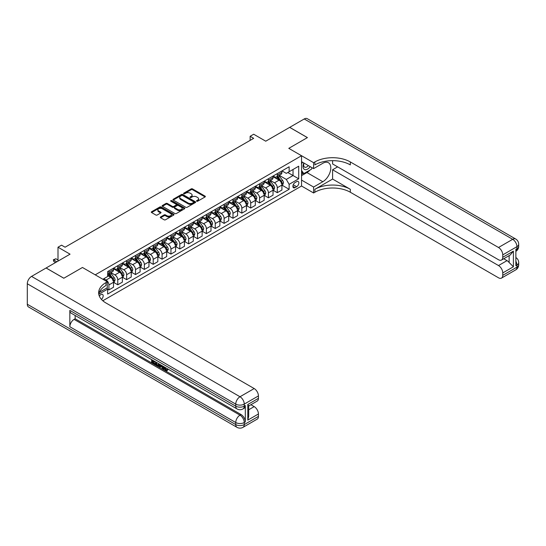<?xml version="1.0" encoding="UTF-8"?>
<svg xmlns="http://www.w3.org/2000/svg" width="546" height="546" viewBox="0 0 546 546"><rect width="100%" height="100%" fill="white"/><g stroke="black" fill="none" stroke-linecap="round" stroke-linejoin="round"><path stroke-width="0.82" d="M196.703 201.215A0.689 0.396 0 0 0 197.672 201.215L205.071 196.942A0.983 0.566 0 0 0 205.357 196.54A0.983 0.566 0 0 0 205.071 196.144L192.54 188.909A0.983 0.566 0 0 0 191.148 188.909L183.756 193.175A0.689 0.396 0 0 0 184.732 193.741L185.688 193.188A3.146 1.815 0 0 1 190.145 193.188L191.189 193.789A3.146 1.815 0 0 1 192.11 195.079A3.146 1.815 0 0 1 191.189 196.362L190.226 196.915A0.689 0.396 0 0 0 191.202 197.475L192.158 196.922A3.146 1.815 0 0 1 196.615 196.922L197.659 197.529A3.146 1.815 0 0 1 198.58 198.812A3.146 1.815 0 0 1 197.659 200.095L196.703 200.648A0.689 0.396 0 0 0 196.703 201.215L196.703 200.648M101.454 299.413A3.208 1.85 120 0 0 103.085 296.628A3.208 1.85 120 0 0 102.498 294.41A3.208 1.85 120 0 0 100.894 294.574A3.208 1.85 120 0 0 99.352 296.157M160.599 216.953A0.983 0.566 0 0 0 160.312 217.356A0.983 0.566 0 0 0 160.599 217.758L164.114 219.785A0.983 0.566 0 0 0 165.506 219.785L173.717 215.042A0.983 0.566 0 0 0 174.003 214.646A0.983 0.566 0 0 0 173.717 214.244L161.193 207.009A0.983 0.566 0 0 0 159.801 207.009L151.59 211.752A0.983 0.566 0 0 0 151.297 212.155A0.983 0.566 0 0 0 151.59 212.551L155.835 215.008A0.983 0.566 0 0 0 157.221 215.008L160.736 212.974A0.983 0.566 0 0 0 161.029 212.571A0.983 0.566 0 0 0 160.736 212.176L158.633 210.954A2.634 1.522 0 0 1 157.862 209.882A2.634 1.522 0 0 1 159.487 208.476A2.634 1.522 0 0 1 162.36 208.804L170.605 213.568A2.634 1.522 0 0 1 171.376 214.646A2.634 1.522 0 0 1 169.751 216.045A2.634 1.522 0 0 1 166.878 215.718L165.506 214.926A0.983 0.566 0 0 0 164.114 214.926L160.599 216.953L160.599 217.758M332.596 160.654L332.596 163.95L498.505 259.739A6.013 3.474 -120 0 0 501.515 260.032L510.21 255.016L513.39 251.14L513.39 266.776L502.757 272.918L502.757 275.334L516.939 267.144L516.939 265.097L515.874 265.711L515.874 249.338L516.939 248.723L516.939 246.676L502.757 254.866A6.013 3.474 -120 0 0 498.505 247.495L512.687 239.312L304.238 118.967L289.701 127.355L307.425 137.592L288.779 148.355L307.391 137.612L289.667 127.375L265.738 141.196L253.685 134.234L250.143 136.282L253.685 138.329L65.09 247.208L61.548 245.168L57.999 247.208L57.999 261.131M27.3 304.231L235.749 424.576A6.013 3.474 120 0 0 236.991 427.334L28.549 306.988A6.013 3.474 -60 0 1 27.3 304.231L27.3 283.763A6.013 3.474 -60 0 1 31.552 276.399L46.089 268.004L63.814 278.242L82.46 267.472L63.848 278.221L46.123 267.984L70.052 254.17L57.999 247.208M99.365 292.301L107.275 287.735L107.275 281.797L82.46 267.472L95.222 274.843L301.542 155.726L301.542 186.015L313.595 192.977L314.871 192.24A25.068 14.469 180 0 1 350.32 192.24L498.505 277.791A6.013 3.474 -120 0 0 501.515 278.085A6.013 3.474 -120 0 0 502.757 275.334M314.871 161.944A25.068 14.469 180 0 1 350.32 161.944L350.32 164.892A25.068 14.469 180 0 0 314.871 164.892L314.871 161.944L313.595 162.681L288.779 148.355L301.542 155.726M185.756 207.289A0.983 0.566 0 0 0 187.148 207.289L195.359 202.552A0.983 0.566 0 0 0 195.652 202.15A0.983 0.566 0 0 0 195.359 201.747L182.835 194.512A0.983 0.566 0 0 0 181.443 194.512L173.232 199.256A0.983 0.566 0 0 0 172.946 199.659A0.983 0.566 0 0 0 173.232 200.061L185.756 207.289M171.103 201.365A0.689 0.396 0 0 1 171.806 201.46L171.806 200.641L184.541 207.992A0.983 0.566 0 0 1 184.828 208.395A0.983 0.566 0 0 1 184.541 208.797L176.331 213.541A0.983 0.566 0 0 1 174.938 213.541L162.408 206.306L162.408 205.501A0.983 0.566 0 0 0 162.121 205.903A0.983 0.566 0 0 0 162.408 206.306M162.408 205.501L165.923 203.474A0.983 0.566 0 0 1 167.315 203.474L172.393 206.408A0.983 0.566 0 0 0 173.785 206.408L176.119 205.064A0.983 0.566 0 0 0 176.406 204.661A0.983 0.566 0 0 0 176.119 204.259L170.83 201.201A0.689 0.396 0 0 1 171.806 200.641M296.649 181.634L295.093 182.535A3.105 1.795 120 0 0 293.059 185.278A3.105 1.795 120 0 0 293.536 187.763A3.105 1.795 120 0 0 295.093 187.612L296.649 186.712A3.105 1.795 120 0 0 298.682 183.975A3.105 1.795 120 0 0 298.205 181.484A3.105 1.795 120 0 0 296.649 181.634M102.812 300.75L301.542 186.015M282.009 170.891L286.302 173.369L289.134 171.731L289.134 166.776L107.63 271.567L107.63 276.522L102.88 279.265M289.134 171.731L298.71 166.202L298.71 178.808L289.134 184.336L286.302 179.422L279.252 175.355M282.009 185.176L289.134 189.291L289.134 184.336M289.134 189.291L107.63 294.082L107.63 289.127L98.792 294.233M250.143 136.282L250.143 140.377M287.79 172.509L293.031 175.539L293.031 169.478L298.71 166.202M286.302 179.422L293.031 175.539L298.71 178.808M107.63 289.168L108.907 289.906L108.907 284.951A4.013 2.314 -120 0 0 106.067 280.043L103.801 278.733M108.907 289.906L113.513 287.244L113.513 282.289A4.013 2.314 -120 0 0 110.681 277.382L107.63 275.621M113.623 282.391L117.772 284.787L117.772 279.839A4.013 2.314 -120 0 0 114.933 274.925L110.858 272.57M117.772 284.787L122.379 282.125L122.379 277.177A4.013 2.314 -120 0 0 119.54 272.263L113.513 268.782M122.481 277.279L126.631 279.675L126.631 274.72A4.013 2.314 -120 0 0 123.799 269.806L119.724 267.458M126.631 279.675L131.238 277.013L131.238 272.058A4.013 2.314 -120 0 0 128.406 267.144L122.379 263.67M131.347 272.161L135.497 274.556L135.497 269.601A4.013 2.314 -120 0 0 132.658 264.687L128.583 262.339M135.497 274.556L140.104 271.894L140.104 266.939A4.013 2.314 -120 0 0 137.264 262.032L131.238 258.551M140.206 267.042L144.356 269.437L144.356 264.489A4.013 2.314 -120 0 0 141.523 259.575L137.449 257.221M144.356 269.437L148.962 266.776L148.962 261.827A4.013 2.314 -120 0 0 146.13 256.913L140.104 253.433M149.072 261.93L153.221 264.325L153.221 259.37A4.013 2.314 -120 0 0 150.382 254.456L146.314 252.109M153.221 264.325L157.828 261.664L157.828 256.709A4.013 2.314 -120 0 0 154.989 251.795L148.962 248.314M157.93 256.811L162.08 259.207L162.08 254.252A4.013 2.314 -120 0 0 159.248 249.338L155.173 246.99M162.08 259.207L166.687 256.545L166.687 251.59A4.013 2.314 -120 0 0 163.855 246.683L157.828 243.202M166.796 251.692L170.946 254.088L170.946 249.133A4.013 2.314 -120 0 0 168.107 244.226L164.039 241.871M170.946 254.088L175.553 251.426L175.553 246.478A4.013 2.314 -120 0 0 172.713 241.564L166.687 238.083M175.662 246.58L179.805 248.969L179.805 244.021A4.013 2.314 -120 0 0 176.972 239.107L172.898 236.752M179.805 248.969L184.418 246.314L184.418 241.359A4.013 2.314 -120 0 0 181.579 236.445L175.553 232.965M184.521 241.462L188.67 243.857L188.67 238.902A4.013 2.314 -120 0 0 185.831 233.988L181.763 231.64M188.67 243.857L193.277 241.195L193.277 236.241A4.013 2.314 -120 0 0 190.445 231.327L184.418 227.853M193.386 236.343L197.529 238.739L197.529 233.784A4.013 2.314 -120 0 0 194.697 228.876L190.622 226.522M197.529 238.739L202.143 236.077L202.143 231.122A4.013 2.314 -120 0 0 199.304 226.215L193.277 222.734M202.245 231.224L206.395 233.62L206.395 228.672A4.013 2.314 -120 0 0 203.556 223.758L199.488 221.403M206.395 233.62L211.002 230.958L211.002 226.01A4.013 2.314 -120 0 0 208.169 221.096L202.143 217.615M211.111 226.112L215.254 228.508L215.254 223.553A4.013 2.314 -120 0 0 212.421 218.639L208.347 216.291M215.254 228.508L219.867 225.846L219.867 220.891A4.013 2.314 -120 0 0 217.028 215.977L211.002 212.496M219.97 220.994L224.119 223.389L224.119 218.434A4.013 2.314 -120 0 0 221.28 213.52L217.212 211.172M224.119 223.389L228.726 220.727L228.726 215.772A4.013 2.314 -120 0 0 225.894 210.865L219.867 207.384M228.835 215.875L232.985 218.27L232.985 213.315A4.013 2.314 -120 0 0 230.146 208.408L226.071 206.054M232.985 218.27L237.592 215.609L237.592 210.66A4.013 2.314 -120 0 0 234.753 205.746L228.726 202.266M237.694 210.763L241.844 213.152L241.844 208.203A4.013 2.314 -120 0 0 239.011 203.289L234.937 200.942M241.844 213.152L246.451 210.497L246.451 205.542A4.013 2.314 -120 0 0 243.618 200.628L237.592 197.147M246.56 205.644L250.71 208.04L250.71 203.085A4.013 2.314 -120 0 0 247.87 198.171L243.796 195.823M250.71 208.04L255.316 205.378L255.316 200.423A4.013 2.314 -120 0 0 252.477 195.509L246.451 192.035M255.419 200.525L259.568 202.921L259.568 197.966A4.013 2.314 -120 0 0 256.736 193.059L252.661 190.704M259.568 202.921L264.175 200.259L264.175 195.304A4.013 2.314 -120 0 0 261.343 190.397L255.316 186.916M264.284 195.407L268.434 197.802L268.434 192.854A4.013 2.314 -120 0 0 265.595 187.94L261.527 185.585M268.434 197.802L273.041 195.14L273.041 190.192A4.013 2.314 -120 0 0 270.202 185.278L264.175 181.798M273.15 190.295L277.293 192.69L277.293 187.735A4.013 2.314 -120 0 0 274.461 182.821L270.386 180.473M277.293 192.69L281.907 190.028L281.907 185.074A4.013 2.314 -120 0 0 279.067 180.16L273.041 176.686M273.15 176.01L274.461 176.768A4.013 2.314 -120 0 0 276.467 176.965A4.013 2.314 -120 0 0 277.293 175.13L277.293 173.614M264.284 181.122L265.595 181.879A4.013 2.314 -120 0 0 267.601 182.077A4.013 2.314 -120 0 0 268.434 180.241L268.434 178.726M255.419 186.241L256.736 186.998A4.013 2.314 -120 0 0 258.736 187.196A4.013 2.314 -120 0 0 259.568 185.36L259.568 183.845M246.56 191.359L247.87 192.117A4.013 2.314 -120 0 0 249.877 192.315A4.013 2.314 -120 0 0 250.71 190.479L250.71 188.964M237.694 196.471L239.011 197.229A4.013 2.314 -120 0 0 241.011 197.427A4.013 2.314 -120 0 0 241.844 195.591L241.844 194.083M228.835 201.59L230.146 202.348A4.013 2.314 -120 0 0 232.152 202.546A4.013 2.314 -120 0 0 232.985 200.71L232.985 199.194M219.97 206.709L221.28 207.466A4.013 2.314 -120 0 0 223.287 207.664A4.013 2.314 -120 0 0 224.119 205.828L224.119 204.313M211.111 211.821L212.421 212.578A4.013 2.314 -120 0 0 214.428 212.783A4.013 2.314 -120 0 0 215.254 210.947L215.254 209.432M202.245 216.939L203.556 217.697A4.013 2.314 -120 0 0 205.562 217.895A4.013 2.314 -120 0 0 206.395 216.059L206.395 214.544M193.386 222.058L194.697 222.816A4.013 2.314 -120 0 0 196.703 223.014A4.013 2.314 -120 0 0 197.529 221.178L197.529 219.663M184.521 227.177L185.831 227.935A4.013 2.314 -120 0 0 187.838 228.132A4.013 2.314 -120 0 0 188.67 226.297L188.67 224.781M175.662 232.289L176.972 233.046A4.013 2.314 -120 0 0 178.979 233.244A4.013 2.314 -120 0 0 179.805 231.408L179.805 229.893M166.796 237.408L168.107 238.165A4.013 2.314 -120 0 0 170.113 238.363A4.013 2.314 -120 0 0 170.946 236.527L170.946 235.012M157.93 242.526L159.248 243.284A4.013 2.314 -120 0 0 161.254 243.482A4.013 2.314 -120 0 0 162.08 241.646L162.08 240.131M149.072 247.638L150.382 248.396A4.013 2.314 -120 0 0 152.389 248.601A4.013 2.314 -120 0 0 153.221 246.758L153.221 245.25M140.206 252.757L141.523 253.515A4.013 2.314 -120 0 0 143.523 253.713A4.013 2.314 -120 0 0 144.356 251.877L144.356 250.361M131.347 257.876L132.658 258.633A4.013 2.314 -120 0 0 134.664 258.831A4.013 2.314 -120 0 0 135.497 256.995L135.497 255.48M122.481 262.995L123.799 263.752A4.013 2.314 -120 0 0 125.798 263.95A4.013 2.314 -120 0 0 126.631 262.114L126.631 260.599M113.623 268.106L114.933 268.864A4.013 2.314 -120 0 0 116.94 269.062A4.013 2.314 -120 0 0 117.772 267.226L117.772 265.711M276.467 176.965L281.074 174.304A4.013 2.314 -120 0 0 281.907 172.468L281.907 170.953M267.601 182.077L272.208 179.416A4.013 2.314 -120 0 0 273.041 177.58L273.041 176.071M258.736 187.196L263.349 184.534A4.013 2.314 -120 0 0 264.175 182.698L264.175 181.183M249.877 192.315L254.484 189.653A4.013 2.314 -120 0 0 255.316 187.817L255.316 186.302M241.011 197.427L245.625 194.772A4.013 2.314 -120 0 0 246.451 192.936L246.451 191.421M232.152 202.546L236.759 199.884A4.013 2.314 -120 0 0 237.592 198.048L237.592 196.533M223.287 207.664L227.9 205.003A4.013 2.314 -120 0 0 228.726 203.167L228.726 201.651M214.428 212.783L219.035 210.121A4.013 2.314 -120 0 0 219.867 208.285L219.867 206.77M205.562 217.895L210.169 215.233A4.013 2.314 -120 0 0 211.002 213.397L211.002 211.882M196.703 223.014L201.31 220.352A4.013 2.314 -120 0 0 202.143 218.516L202.143 217.001M187.838 228.132L192.445 225.471A4.013 2.314 -120 0 0 193.277 223.635L193.277 222.12M178.979 233.244L183.586 230.589A4.013 2.314 -120 0 0 184.418 228.754L184.418 227.238M170.113 238.363L174.72 235.701A4.013 2.314 -120 0 0 175.553 233.865L175.553 232.35M161.254 243.482L165.861 240.82A4.013 2.314 -120 0 0 166.687 238.984L166.687 237.469M152.389 248.601L156.995 245.939A4.013 2.314 -120 0 0 157.828 244.103L157.828 242.588M143.523 253.713L148.137 251.051A4.013 2.314 -120 0 0 148.962 249.215L148.962 247.7M134.664 258.831L139.271 256.17A4.013 2.314 -120 0 0 140.104 254.334L140.104 252.818M125.798 263.95L130.412 261.288A4.013 2.314 -120 0 0 131.238 259.452L131.238 257.937M116.94 269.062L121.546 266.4A4.013 2.314 -120 0 0 122.379 264.564L122.379 263.056M107.63 274.345A4.013 2.314 -120 0 0 108.074 274.181L112.688 271.519A4.013 2.314 -120 0 0 113.513 269.683L113.513 268.168M108.074 274.181A4.013 2.314 -120 0 0 108.907 272.345L108.907 270.83M106.941 287.933L107.63 289.127M196.976 201.31L197.659 200.914A3.146 1.815 0 0 0 198.58 199.631L198.58 198.812M192.11 195.079L192.11 195.898A3.146 1.815 0 0 1 191.189 197.181L190.506 197.577M205.071 196.144L205.071 196.942L192.54 189.728A0.983 0.566 0 0 0 191.148 189.728L184.029 193.837M195.345 202.559L182.835 195.331A0.983 0.566 0 0 0 181.443 195.331L173.246 200.068M193.618 202.43A0.689 0.396 0 0 0 193.618 201.863L182.623 195.516A0.689 0.396 0 0 0 181.654 195.516L180.644 196.103A3.146 1.815 0 0 0 179.723 197.386A3.146 1.815 0 0 0 180.644 198.669L188.158 203.01A3.146 1.815 0 0 0 192.615 203.01L193.618 202.43L193.618 203.249A0.689 0.396 0 0 0 193.823 202.969L193.823 202.15M179.723 197.386L179.723 198.205A3.146 1.815 0 0 0 180.644 199.488L180.644 198.669M193.618 203.249L192.615 203.829A3.146 1.815 0 0 1 188.158 203.829L180.644 199.488M162.421 206.313L165.923 204.293L165.923 203.474M176.406 204.661L176.406 205.48A0.983 0.566 0 0 1 176.119 205.876L173.785 207.227A0.983 0.566 0 0 1 172.393 207.227L167.315 204.293A0.983 0.566 0 0 0 165.923 204.293M171.806 201.46L184.528 208.804M177.668 209.452A2.634 1.522 0 0 0 180.535 209.78A2.634 1.522 0 0 0 182.159 208.374A2.634 1.522 0 0 0 181.388 207.303L178.487 205.624A0.983 0.566 0 0 0 177.095 205.624L174.761 206.968A0.983 0.566 0 0 0 174.474 207.371A0.983 0.566 0 0 0 174.761 207.773L177.668 209.452L177.668 210.271A2.634 1.522 0 0 0 180.535 210.599A2.634 1.522 0 0 0 182.159 209.193L182.159 208.374M174.474 207.371L174.474 208.19A0.983 0.566 0 0 0 174.761 208.592L174.761 207.773M177.668 210.271L174.761 208.592M171.376 214.646L171.376 215.465A2.634 1.522 0 0 1 169.751 216.864A2.634 1.522 0 0 1 166.878 216.537L165.506 215.745A0.983 0.566 0 0 0 164.114 215.745L160.613 217.765M157.862 209.882L157.862 210.701A2.634 1.522 0 0 0 158.633 211.773L158.633 210.954M160.736 212.176L160.736 212.974L158.633 211.773M173.703 215.056L161.193 207.828A0.983 0.566 0 0 0 159.801 207.828L151.597 212.565L151.59 211.752M281.907 185.237L282.753 184.746L283.463 182.698A2.655 1.536 -120 0 0 282.616 180.439L279.716 176.57A7.671 4.429 -120 0 0 278.883 175.566M276.003 178.392A7.671 4.429 -120 0 0 274.426 176.747M281.176 183.306L282.029 182.814A2.655 1.536 -120 0 0 281.265 181.217L278.371 177.348A7.671 4.429 -120 0 0 277.532 176.344M276.822 176.761A6.368 3.679 60 0 1 277.866 177.948L280.316 181.217M276.685 176.836A7.671 4.429 60 0 1 277.518 177.839L279.443 180.412M273.041 190.356L273.894 189.865L274.597 187.817A2.655 1.536 -120 0 0 273.751 185.551L270.857 181.688A7.671 4.429 -120 0 0 270.017 180.685M267.137 183.511A7.671 4.429 -120 0 0 265.568 181.866M272.317 188.418L273.164 187.926A2.655 1.536 -120 0 0 272.406 186.329L269.506 182.466A7.671 4.429 -120 0 0 268.673 181.463M267.956 181.873A6.368 3.679 60 0 1 269.001 183.06L271.458 186.336M267.82 181.955A7.671 4.429 60 0 1 268.659 182.958L270.584 185.524M264.175 195.468L265.028 194.983L265.738 192.936A2.655 1.536 -120 0 0 264.892 190.67L261.991 186.8A7.671 4.429 -120 0 0 261.159 185.804M258.272 188.623A7.671 4.429 -120 0 0 256.702 186.978M263.452 193.537L264.305 193.045A2.655 1.536 -120 0 0 263.541 191.448L260.647 187.578A7.671 4.429 -120 0 0 259.807 186.582M259.097 186.991A6.368 3.679 60 0 1 260.142 188.179L262.592 191.455M258.961 187.073A7.671 4.429 60 0 1 259.794 188.07L261.718 190.643M255.316 200.587L256.17 200.095L256.873 198.048A2.655 1.536 -120 0 0 256.026 195.789L253.132 191.919A7.671 4.429 -120 0 0 252.293 190.916M249.413 193.741A7.671 4.429 -120 0 0 247.843 192.096M254.593 198.655L255.439 198.164A2.655 1.536 -120 0 0 254.682 196.567L251.781 192.697A7.671 4.429 -120 0 0 250.948 191.694M250.232 192.11A6.368 3.679 60 0 1 251.276 193.298L253.726 196.567M250.095 192.185A7.671 4.429 60 0 1 250.935 193.188L252.859 195.761M246.451 205.705L247.304 205.214L248.014 203.167A2.655 1.536 -120 0 0 247.167 200.901L244.267 197.038A7.671 4.429 -120 0 0 243.427 196.034M240.547 198.86A7.671 4.429 -120 0 0 238.977 197.215M245.727 203.774L246.58 203.283A2.655 1.536 -120 0 0 245.816 201.679L242.922 197.816A7.671 4.429 -120 0 0 242.083 196.813M241.373 197.222A6.368 3.679 60 0 1 242.417 198.41L244.867 201.686M241.23 197.304A7.671 4.429 60 0 1 242.069 198.307L243.994 200.873M303.822 162.974A6.518 3.761 120 0 0 304.272 169.321A6.518 3.761 120 0 0 309.944 167.028A6.518 3.761 120 0 0 310.217 166.666M301.542 164.155L302.334 162.114M312.039 167.718L311.466 169.192L303.815 173.614L301.542 170.379M301.542 172.304L303.815 173.614M304.04 163.097A4.464 2.573 120 0 0 304.572 167.124A4.464 2.573 120 0 0 308.326 165.575M301.542 180.078L313.595 187.039L322.816 181.716A11.282 6.511 120 0 0 330.18 171.778A11.282 6.511 120 0 0 328.453 162.735A11.282 6.511 120 0 0 322.816 163.295L313.595 168.618L313.595 162.681M313.595 187.039L313.595 192.977M332.596 179.054L314.871 189.291A25.068 14.469 180 0 1 350.32 189.291L332.596 179.054L332.596 169.765L337.633 166.858M502.757 272.918A6.013 3.474 -120 0 0 498.505 265.547L507.009 260.64A6.013 3.474 60 0 1 509.138 262.524L509.138 255.63M332.596 169.765L498.505 265.547M304.238 118.967A6.013 3.474 -60 0 1 307.248 118.666L515.69 239.011A6.013 3.474 120 0 0 512.687 239.312A6.013 3.474 60 0 1 516.939 246.676A6.013 3.474 180 0 0 518.7 244.226A6.013 6.013 0 0 0 515.69 239.011M301.542 161.657L313.595 168.618M501.515 260.032A6.013 3.474 -120 0 0 502.757 257.282L513.39 251.14M502.757 254.866L502.757 257.282M350.32 161.944L498.505 247.495M503.74 258.749L507.009 260.64M513.39 266.776L509.138 262.524M310.06 170.004A11.282 6.511 -60 0 1 306.934 172.55L301.542 175.662M301.542 174.351L303.317 173.328M164.68 367.137L166.496 370.065M164.175 366.871L165.431 370.215L166.257 370.318L167.192 369.349L167.793 369.854L166.728 370.98L165.486 370.816L163.561 366.516M160.701 366.475L159.862 367.506L159.227 367.137L160.299 364.632M163.001 366.189L163.848 369.151L163.281 369.478L162.647 369.11L162.162 367.322L160.347 366.27L159.862 367.506M152.791 361.159L152.791 362.203L155.303 363.65L155.303 364.216L154.736 364.544L151.624 362.749L151.624 359.623M155.03 361.588L154.463 362.121L152.225 360.831L152.225 362.53L152.791 362.203M69.84 310.374L235.749 406.156A6.013 3.474 120 0 0 236.991 408.913L71.089 313.124A6.013 3.474 -60 0 1 69.84 310.374L69.84 326.747A6.013 3.474 -60 0 1 74.092 319.376L75.157 318.762L241.066 414.55A6.013 3.474 60 0 1 245.318 421.915L245.318 405.542A6.013 3.474 60 0 1 244.076 408.299L243.011 408.913A6.013 3.474 -120 0 0 244.253 406.156L245.318 405.542M75.157 318.762L75.157 315.479M159.609 364.237L159.023 365.847L157.077 365.895L155.555 365.015L155.555 361.896M107.275 281.797L105.999 282.535A25.068 14.469 0 0 0 98.655 292.772A25.068 14.469 0 0 0 105.999 303.003L254.183 388.554A6.013 3.474 60 0 1 258.435 395.925L244.253 404.108L244.253 406.156A6.013 3.474 0 0 1 235.749 406.156L235.749 404.108L27.3 283.763M247.802 404.477L248.683 405.808L248.683 416.332L247.802 420.12L247.802 404.477L258.435 398.341L258.435 395.925M258.435 398.341A6.013 3.474 60 0 1 257.186 401.092L248.683 406.006M250.907 404.723L254.183 406.606A6.013 3.474 60 0 1 258.435 413.977L247.802 420.12M245.318 421.915L244.253 422.529L244.253 424.576L258.435 416.393L258.435 413.977M258.435 416.393A6.013 3.474 60 0 1 257.186 419.144L243.011 427.334A6.013 3.474 -120 0 0 244.253 424.576A6.013 3.474 0 0 1 235.749 424.576L235.749 422.529L69.84 326.747M105.999 282.535L105.999 285.483A25.068 14.469 0 0 0 98.785 294.246M152.225 362.53L154.736 363.977L155.303 363.65M154.736 363.977L154.736 364.544M152.225 359.971L154.716 361.411M154.463 361.554L154.463 362.121M159.002 363.882L158.456 366.175M156.156 362.237L156.156 364.796L157.03 365.301L158.033 365.533L158.401 363.534M159.043 364.551L159.596 364.23M156.722 362.564L156.722 364.469L158.599 365.206M156.156 364.796L156.722 364.469M157.03 365.301L157.596 364.974M162.203 365.731L163.281 369.478M160.858 364.96L160.524 365.806L161.978 366.646L161.643 365.41M161.22 365.165L161.766 365.875M160.524 365.806L161.09 365.479M165.431 370.215L165.998 369.888M164.114 367.465L164.66 367.151M166.626 369.676L167.226 370.181L167.793 369.854M167.226 370.181L166.728 370.98M237.592 210.824L238.438 210.333L239.148 208.285A2.655 1.536 -120 0 0 238.302 206.019L235.408 202.156A7.671 4.429 -120 0 0 234.568 201.153M231.688 203.972A7.671 4.429 -120 0 0 230.119 202.334M236.862 208.886L237.715 208.395A2.655 1.536 -120 0 0 236.957 206.797L234.057 202.935A7.671 4.429 -120 0 0 233.224 201.931M232.507 202.341A6.368 3.679 60 0 1 233.552 203.528L236.002 206.804M232.371 202.423A7.671 4.429 60 0 1 233.21 203.426L235.135 205.992M228.726 215.936L229.579 215.445L230.289 213.397A2.655 1.536 -120 0 0 229.443 211.138L226.542 207.268A7.671 4.429 -120 0 0 225.703 206.265M222.823 209.091A7.671 4.429 -120 0 0 221.253 207.446M228.003 214.005L228.856 213.513A2.655 1.536 -120 0 0 228.091 211.916L225.198 208.046A7.671 4.429 -120 0 0 224.358 207.043M223.642 207.46A6.368 3.679 60 0 1 224.693 208.647L227.143 211.916M223.505 207.535A7.671 4.429 60 0 1 224.345 208.538L226.269 211.111M219.867 221.055L220.714 220.564L221.423 218.516A2.655 1.536 -120 0 0 220.577 216.257L217.683 212.387A7.671 4.429 -120 0 0 216.844 211.384M213.964 214.209A7.671 4.429 -120 0 0 212.394 212.565M219.137 219.123L219.99 218.632A2.655 1.536 -120 0 0 219.233 217.035L216.332 213.165A7.671 4.429 -120 0 0 215.493 212.162M214.783 212.571A6.368 3.679 60 0 1 215.827 213.766L218.277 217.035M214.646 212.653A7.671 4.429 60 0 1 215.479 213.657L217.41 216.23M211.002 226.174L211.855 225.682L212.565 223.635A2.655 1.536 -120 0 0 211.712 221.369L208.818 217.506A7.671 4.429 -120 0 0 207.978 216.503M205.098 219.328A7.671 4.429 -120 0 0 203.528 217.683M210.278 224.235L211.125 223.744A2.655 1.536 -120 0 0 210.367 222.147L207.473 218.284A7.671 4.429 -120 0 0 206.634 217.281M205.917 217.69A6.368 3.679 60 0 1 206.968 218.878L209.418 222.154M205.781 217.772A7.671 4.429 60 0 1 206.62 218.775L208.545 221.342M202.143 231.286L202.989 230.794L203.699 228.754A2.655 1.536 -120 0 0 202.853 226.488L199.952 222.618A7.671 4.429 -120 0 0 199.119 221.621M196.239 224.44A7.671 4.429 -120 0 0 194.669 222.795M201.413 229.354L202.266 228.863A2.655 1.536 -120 0 0 201.508 227.266L198.607 223.396A7.671 4.429 -120 0 0 197.768 222.393M197.058 222.809A6.368 3.679 60 0 1 198.102 223.996L200.553 227.266M196.922 222.884A7.671 4.429 60 0 1 197.754 223.887L199.686 226.46M193.277 236.404L194.13 235.913L194.84 233.865A2.655 1.536 -120 0 0 193.987 231.606L191.093 227.737A7.671 4.429 -120 0 0 190.254 226.733M187.374 229.559A7.671 4.429 -120 0 0 185.804 227.914M192.554 234.473L193.4 233.981A2.655 1.536 -120 0 0 192.642 232.384L189.749 228.515A7.671 4.429 -120 0 0 188.909 227.511M188.193 227.928A6.368 3.679 60 0 1 189.237 229.115L191.694 232.384M188.056 228.003A7.671 4.429 60 0 1 188.896 229.006L190.82 231.579M184.418 241.523L185.265 241.032L185.974 238.984A2.655 1.536 -120 0 0 185.128 236.718L182.227 232.855A7.671 4.429 -120 0 0 181.395 231.852M178.515 234.678A7.671 4.429 -120 0 0 176.938 233.033M183.688 239.592L184.541 239.1A2.655 1.536 -120 0 0 183.777 237.496L180.883 233.633A7.671 4.429 -120 0 0 180.043 232.63M179.334 233.04A6.368 3.679 60 0 1 180.378 234.227L182.828 237.503M179.197 233.122A7.671 4.429 60 0 1 180.03 234.125L181.955 236.691M175.553 246.642L176.406 246.15L177.109 244.103A2.655 1.536 -120 0 0 176.262 241.837L173.369 237.974A7.671 4.429 -120 0 0 172.529 236.971M169.649 239.79A7.671 4.429 -120 0 0 168.079 238.152M174.829 244.704L175.675 244.212A2.655 1.536 -120 0 0 174.918 242.615L172.017 238.745A7.671 4.429 -120 0 0 171.185 237.749M170.468 238.158A6.368 3.679 60 0 1 171.512 239.346L173.969 242.622M170.332 238.24A7.671 4.429 60 0 1 171.171 239.237L173.096 241.81M166.687 251.754L167.54 251.262L168.25 249.215A2.655 1.536 -120 0 0 167.404 246.956L164.503 243.086A7.671 4.429 -120 0 0 163.67 242.083M160.783 244.908A7.671 4.429 -120 0 0 159.214 243.263M165.964 249.822L166.817 249.331A2.655 1.536 -120 0 0 166.052 247.734L163.158 243.864A7.671 4.429 -120 0 0 162.319 242.861M161.609 243.277A6.368 3.679 60 0 1 162.653 244.465L165.104 247.734M161.473 243.352A7.671 4.429 60 0 1 162.305 244.355L164.23 246.929M157.828 256.873L158.681 256.381L159.384 254.334A2.655 1.536 -120 0 0 158.538 252.075L155.644 248.205A7.671 4.429 -120 0 0 154.805 247.201M151.924 250.027A7.671 4.429 -120 0 0 150.355 248.382M157.105 254.941L157.951 254.45A2.655 1.536 -120 0 0 157.193 252.853L154.293 248.983A7.671 4.429 -120 0 0 153.46 247.98M152.744 248.389A6.368 3.679 60 0 1 153.788 249.583L156.238 252.853M152.607 248.471A7.671 4.429 60 0 1 153.446 249.474L155.371 252.047M148.962 261.991L149.816 261.5L150.525 259.452A2.655 1.536 -120 0 0 149.679 257.186L146.778 253.324A7.671 4.429 -120 0 0 145.946 252.32M143.059 255.139A7.671 4.429 -120 0 0 141.489 253.501M148.239 260.053L149.092 259.562A2.655 1.536 -120 0 0 148.328 257.965L145.434 254.102A7.671 4.429 -120 0 0 144.594 253.098M143.885 253.508A6.368 3.679 60 0 1 144.929 254.695L147.379 257.971M143.748 253.59A7.671 4.429 60 0 1 144.581 254.593L146.505 257.159M140.104 267.103L140.95 266.612L141.66 264.564A2.655 1.536 -120 0 0 140.813 262.305L137.92 258.435A7.671 4.429 -120 0 0 137.08 257.432M134.2 260.258A7.671 4.429 -120 0 0 132.63 258.613M139.373 265.172L140.226 264.68A2.655 1.536 -120 0 0 139.469 263.083L136.568 259.214A7.671 4.429 -120 0 0 135.736 258.21M135.019 258.627A6.368 3.679 60 0 1 136.063 259.814L138.513 263.083M134.882 258.702A7.671 4.429 60 0 1 135.722 259.705L137.647 262.278M131.238 272.222L132.091 271.731L132.801 269.683A2.655 1.536 -120 0 0 131.955 267.424L129.054 263.554A7.671 4.429 -120 0 0 128.214 262.551M125.334 265.376A7.671 4.429 -120 0 0 123.765 263.732M130.514 270.29L131.368 269.799A2.655 1.536 -120 0 0 130.603 268.202L127.709 264.332A7.671 4.429 -120 0 0 126.87 263.329M126.16 263.745A6.368 3.679 60 0 1 127.204 264.933L129.655 268.202M126.017 263.82A7.671 4.429 60 0 1 126.856 264.824L128.781 267.397M122.379 277.341L123.225 276.849L123.935 274.802A2.655 1.536 -120 0 0 123.089 272.536L120.195 268.673A7.671 4.429 -120 0 0 119.356 267.67M116.475 270.495A7.671 4.429 -120 0 0 114.906 268.85M121.649 275.402L122.502 274.911A2.655 1.536 -120 0 0 121.744 273.314L118.844 269.451A7.671 4.429 -120 0 0 118.011 268.448M117.294 268.857A6.368 3.679 60 0 1 118.339 270.045L120.789 273.321M117.158 268.939A7.671 4.429 60 0 1 117.997 269.942L119.922 272.509M113.513 282.453L114.367 281.968L115.076 279.921A2.655 1.536 -120 0 0 114.223 277.655L111.329 273.785A7.671 4.429 -120 0 0 110.49 272.788M112.79 280.521L113.643 280.03A2.655 1.536 -120 0 0 112.879 278.433L109.985 274.563A7.671 4.429 -120 0 0 109.145 273.566M108.429 273.976A6.368 3.679 60 0 1 109.48 275.164L111.93 278.44M108.292 274.058A7.671 4.429 60 0 1 109.132 275.054L111.056 277.627M57.999 259.985L55.869 258.756L53.747 259.985L56.866 261.787M53.747 261.459L53.358 259.76L53.747 261.459L55.59 262.524M53.358 259.76L55.869 258.756M106.067 280.043L110.681 277.382M114.933 274.925L119.54 272.263M123.799 269.806L128.406 267.144M132.658 264.687L137.264 262.032M141.523 259.575L146.13 256.913M150.382 254.456L154.989 251.795M159.248 249.338L163.855 246.683M168.107 244.226L172.713 241.564M176.972 239.107L181.579 236.445M185.831 233.988L190.445 231.327M194.697 228.876L199.304 226.215M203.556 223.758L208.169 221.096M212.421 218.639L217.028 215.977M221.28 213.52L225.894 210.865M230.146 208.408L234.753 205.746M239.011 203.289L243.618 200.628M247.87 198.171L252.477 195.509M256.736 193.059L261.343 190.397M265.595 187.94L270.202 185.278M274.461 182.821L279.067 180.16M277.293 175.13L281.907 172.468M277.293 187.735L281.907 185.074M268.434 192.854L273.041 190.192M268.434 180.241L273.041 177.58M259.568 197.966L264.175 195.304M259.568 185.36L264.175 182.698M250.71 203.085L255.316 200.423M250.71 190.479L255.316 187.817M241.844 208.203L246.451 205.542M241.844 195.591L246.451 192.936M232.985 213.315L237.592 210.66M232.985 200.71L237.592 198.048M224.119 218.434L228.726 215.772M224.119 205.828L228.726 203.167M215.254 223.553L219.867 220.891M215.254 210.947L219.867 208.285M206.395 228.672L211.002 226.01M206.395 216.059L211.002 213.397M197.529 233.784L202.143 231.122M197.529 221.178L202.143 218.516M188.67 238.902L193.277 236.241M188.67 226.297L193.277 223.635M179.805 244.021L184.418 241.359M179.805 231.408L184.418 228.754M170.946 249.133L175.553 246.478M170.946 236.527L175.553 233.865M162.08 254.252L166.687 251.59M162.08 241.646L166.687 238.984M153.221 259.37L157.828 256.709M153.221 246.758L157.828 244.103M144.356 264.489L148.962 261.827M144.356 251.877L148.962 249.215M135.497 269.601L140.104 266.939M135.497 256.995L140.104 254.334M126.631 274.72L131.238 272.058M126.631 262.114L131.238 259.452M117.772 279.839L122.379 277.177M117.772 267.226L122.379 264.564M108.907 284.951L113.513 282.289M108.907 272.345L113.513 269.683M293.25 184.746L296.649 186.712M292.895 186.343L295.093 187.612M197.659 200.914L197.659 200.095M190.226 197.475L190.226 196.915M191.189 197.181L191.189 196.362M183.756 193.741L183.756 193.175M191.148 189.728L191.148 188.909M192.54 189.728L192.54 188.909M173.232 200.061L173.232 199.256M181.443 195.331L181.443 194.512M182.835 195.331L182.835 194.512M195.359 202.552L195.359 201.747M188.158 203.829L188.158 203.01M192.615 203.829L192.615 203.01M167.315 204.293L167.315 203.474M172.393 207.227L172.393 206.408M173.785 207.227L173.785 206.408M176.119 205.876L176.119 205.064M184.541 208.797L184.541 207.992M164.114 215.745L164.114 214.926M165.506 215.745L165.506 214.926M166.878 216.537L166.878 215.718M159.801 207.828L159.801 207.009M161.193 207.828L161.193 207.009M173.717 215.042L173.717 214.244M281.702 183.756L283.442 182.753M278.371 177.348L279.716 176.57M276.283 178.556L277.518 177.839M281.265 181.217L282.616 180.439M281.06 182.255L282.029 182.814M272.843 188.875L274.583 187.865M269.506 182.466L270.857 181.688M267.417 183.668L268.659 182.958M272.406 186.329L273.751 185.551M272.195 187.367L273.164 187.926M263.977 193.987L265.718 192.984M260.647 187.578L261.991 186.8M258.558 188.786L259.794 188.07M263.541 191.448L264.892 190.67M263.329 192.485L264.305 193.045M255.119 199.106L256.859 198.102M251.781 192.697L253.132 191.919M249.693 193.905L250.935 193.188M254.682 196.567L256.026 195.789M254.47 197.604L255.439 198.164M246.253 204.224L247.993 203.221M242.922 197.816L244.267 197.038M240.834 199.024L242.069 198.307M245.816 201.679L247.167 200.901M245.604 202.716L246.58 203.283M314.871 189.291L314.871 192.24M350.32 189.291L350.32 192.24M515.874 261.234A6.013 3.474 60 0 1 516.939 265.097A6.013 3.474 180 0 0 518.7 262.646A6.013 6.013 0 0 0 515.874 257.541M515.69 269.901A6.013 6.013 0 0 0 518.7 264.687A6.013 3.474 0 0 1 516.939 267.144A6.013 3.474 60 0 1 515.69 269.901L501.515 278.085M516.939 248.723A6.013 3.474 60 0 1 515.874 251.358A6.013 6.013 0 0 0 518.7 246.273A6.013 3.474 0 0 1 516.939 248.723M306.934 172.55L322.816 181.716M31.552 276.399L240.001 396.744L254.183 388.554M74.092 319.376L240.001 415.165L241.066 414.55M248.683 409.787L254.183 406.606M240.001 396.744A6.013 3.474 120 0 0 235.749 404.108A6.013 3.474 180 0 0 244.253 404.108A6.013 3.474 -120 0 0 240.001 396.744M240.001 415.165A6.013 3.474 120 0 0 235.749 422.529A6.013 3.474 180 0 0 244.253 422.529A6.013 3.474 -120 0 0 240.001 415.165M237.394 209.336L239.134 208.333M234.057 202.935L235.408 202.156M231.968 204.136L233.21 203.426M236.957 206.797L238.302 206.019M236.746 207.835L237.715 208.395M228.528 214.455L230.269 213.452M225.198 208.046L226.542 207.268M223.109 209.255L224.345 208.538M228.091 211.916L229.443 211.138M227.88 212.954L228.856 213.513M219.669 219.574L221.41 218.571M216.332 213.165L217.683 212.387M214.244 214.373L215.479 213.657M219.233 217.035L220.577 216.257M219.021 218.072L219.99 218.632M210.804 224.693L212.544 223.683M207.473 218.284L208.818 217.506M205.385 219.485L206.62 218.775M210.367 222.147L211.712 221.369M210.155 223.184L211.125 223.744M201.945 229.805L203.685 228.801M198.607 223.396L199.952 222.618M196.519 224.604L197.754 223.887M201.508 227.266L202.853 226.488M201.297 228.303L202.266 228.863M193.079 234.923L194.82 233.92M189.749 228.515L191.093 227.737M187.653 229.723L188.896 229.006M192.642 232.384L193.987 231.606M192.431 233.422L193.4 233.981M184.214 240.042L185.954 239.032M180.883 233.633L182.227 232.855M178.795 234.835L180.03 234.125M183.777 237.496L185.128 236.718M183.572 238.534L184.541 239.1M175.355 245.154L177.095 244.151M172.017 238.745L173.369 237.974M169.929 239.953L171.171 239.237M174.918 242.615L176.262 241.837M174.706 243.653L175.675 244.212M166.489 250.273L168.229 249.269M163.158 243.864L164.503 243.086M161.07 245.072L162.305 244.355M166.052 247.734L167.404 246.956M165.847 248.771L166.817 249.331M157.63 255.391L159.371 254.388M154.293 248.983L155.644 248.205M152.204 250.191L153.446 249.474M157.193 252.853L158.538 252.075M156.982 253.89L157.951 254.45M148.765 260.51L150.505 259.5M145.434 254.102L146.778 253.324M143.345 255.303L144.581 254.593M148.328 257.965L149.679 257.186M148.116 259.002L149.092 259.562M139.906 265.622L141.646 264.619M136.568 259.214L137.92 258.435M134.48 260.422L135.722 259.705M139.469 263.083L140.813 262.305M139.257 264.121L140.226 264.68M131.04 270.741L132.78 269.738M127.709 264.332L129.054 263.554M125.621 265.54L126.856 264.824M130.603 268.202L131.955 267.424M130.392 269.239L131.368 269.799M122.181 275.86L123.922 274.85M118.844 269.451L120.195 268.673M116.755 270.652L117.997 269.942M121.744 273.314L123.089 272.536M121.533 274.351L122.502 274.911M113.315 280.972L115.056 279.968M109.985 274.563L111.329 273.785M107.896 275.771L109.132 275.054M112.879 278.433L114.223 277.655M112.667 279.47L113.643 280.03M518.7 262.646L518.7 264.687M518.7 244.226L518.7 246.273M236.991 408.913A6.013 6.013 0 0 0 243.011 408.913M236.991 427.334A6.013 6.013 0 0 0 243.011 427.334"/></g></svg>
